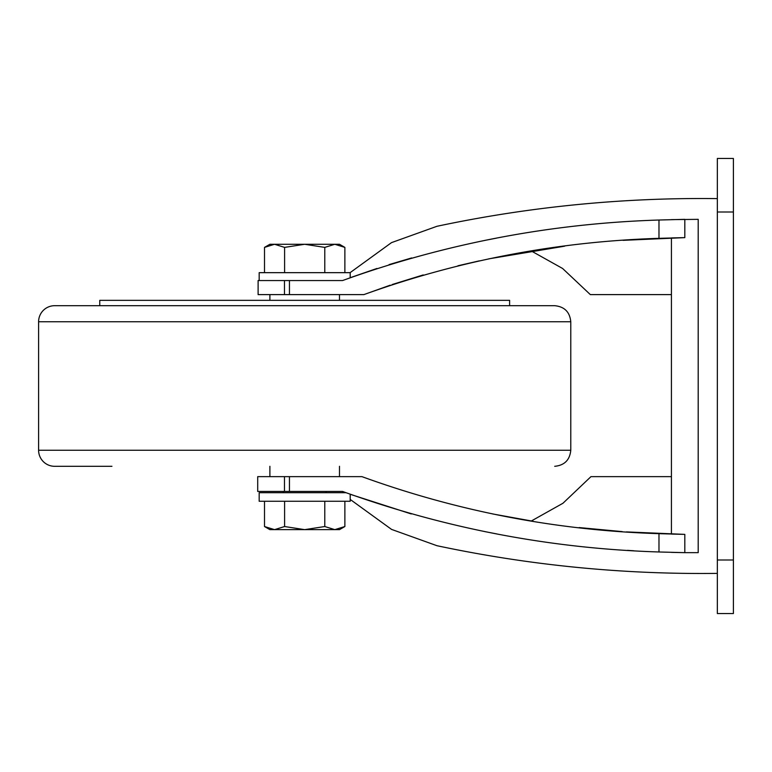 <?xml version="1.0" encoding="UTF-8"?>
<svg xmlns="http://www.w3.org/2000/svg" width="772" height="772" viewBox="0 0 772 772"><rect width="100%" height="100%" fill="white"/><g stroke="black" fill="none" stroke-linecap="round" stroke-linejoin="round"><path stroke-width="1.16" d="M717.342 212.001L717.342 613.537L733.4 613.537L733.4 158.463L717.342 158.463L717.342 212.001L733.4 212.001M531.348 251.016L562.614 268.492L590.339 294.605L671.428 294.605M671.428 476.642L590.956 476.642L562.971 503.248L531.348 520.984M492.565 513.93L533.114 521.274M579.203 527.575L622.193 531.609M626.41 531.908L684.59 534.369M284.482 476.642L284.482 491.446L257.703 491.446L257.703 476.642L361.943 476.642C457.95 511.469 556.959 530.48 658.979 533.664L684.812 534.369L671.428 534.079L671.428 237.921L684.812 237.631L623.052 240.333M564.602 246.191L488.676 258.871M479.267 260.868L457.941 265.771M423.249 274.928L392.176 284.53M390.178 285.196L363.892 294.605L289.452 294.605L289.452 280.554L342.556 280.554C444.875 243.634 550.349 223.455 658.979 220.02L684.677 219.345M717.342 198.616A1272.526 1272.526 0 0 0 436.952 226.292L391.5 242.63L350.102 272.661M259.18 280.554L259.18 272.661L350.198 272.661L350.198 277.708L376.929 268.473M389.03 264.622L411.659 257.935M484.874 240.391L496.55 238.123M684.812 534.369L684.812 552.656L658.979 551.98C550.349 548.545 444.875 528.366 342.556 491.446L343.694 492.7M633.725 550.754L627.443 550.359M496.792 533.925L484.305 531.493M411.254 513.949L350.198 494.292L350.198 501.269L259.18 501.269L259.18 492.7L345.904 492.7L342.556 491.446L284.482 491.446M350.198 499.426L391.549 529.399L436.952 545.707C529.389 565.316 622.85 574.542 717.342 573.384M658.979 238.336L658.979 220.02L684.812 219.345L684.812 237.631L658.979 238.336C557.683 241.52 459.321 260.28 363.892 294.605M671.428 552.376L684.812 552.656L658.979 551.98L658.979 533.664M258.109 280.554L284.482 280.554L284.482 294.605L258.109 294.605L258.109 280.554M289.452 476.642L289.452 491.446M284.482 294.605L289.452 294.605M284.482 280.554L289.452 280.554M671.428 219.624L698.197 219.345L698.197 552.656L684.812 552.656M38.6 321.75L570.778 321.75C569.823 311.994 564.467 306.648 554.711 305.693L54.658 305.693A16.058 16.058 0 0 0 38.6 321.75L38.6 450.25A16.058 16.058 0 0 0 54.658 466.307L111.95 466.307M554.711 305.693L509.617 305.693L509.617 300.337L99.762 300.337L99.762 305.693M304.689 305.693L509.617 305.693M339.487 466.307L339.487 476.642M339.487 300.337L339.487 294.605L269.891 294.605L269.891 300.337M324.78 501.269L324.78 526.533L304.689 529.64L284.598 526.533L284.598 501.269M264.507 501.269L264.507 526.533L274.552 529.64L284.598 526.533M344.872 501.269L344.872 526.533L334.826 529.64L339.487 529.64L344.872 526.533M324.78 526.533L334.826 529.64L269.891 529.64L264.507 526.533M283.276 492.7L283.276 491.446M284.598 272.661L284.598 247.387L304.689 244.28L324.78 247.387L324.78 272.661M344.872 272.661L344.872 247.387L334.826 244.28L324.78 247.387M264.507 272.661L264.507 247.387L274.552 244.28L269.891 244.28L264.507 247.387M284.598 247.387L274.552 244.28L339.487 244.28L344.872 247.387M717.342 559.999L733.4 559.999M38.6 450.25L570.778 450.25L570.778 321.75M570.778 450.25C569.823 460.006 564.467 465.352 554.711 466.307M269.891 466.307L269.891 476.642M326.102 491.446L326.102 492.7"/></g></svg>
